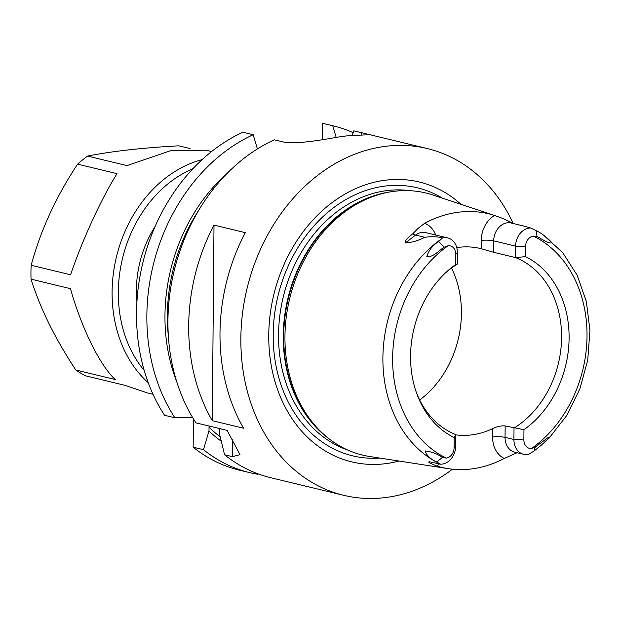 <?xml version="1.0" encoding="UTF-8"?>
<svg xmlns="http://www.w3.org/2000/svg" width="621" height="621" viewBox="0 0 621 621"><rect width="100%" height="100%" fill="white"/><g stroke="black" fill="none" stroke-linecap="round" stroke-linejoin="round"><path stroke-width="0.93" d="M419.656 399.986A93.631 74.776 103.6 0 0 451.49 268.047M155.141 226.393A98.087 78.339 103.6 0 0 136.915 301.938M533.377 236.12L537.118 236.717C541.916 238.79 548.801 244.193 551.906 242.687C546.853 237.206 541.551 233.17 535.993 230.585L530.745 228A16.767 13.39 103.6 0 0 529.34 228.07A16.767 13.39 103.6 0 0 515.609 246.133L525.56 246.483A9.633 7.693 103.6 0 1 533.377 236.12A119.853 95.719 -76.4 0 1 587.024 336.155A119.853 95.719 -76.4 0 1 531.522 448.486L535.286 447.004L547.582 437.937L550.198 436.811L541.085 445.404L534.068 450.986L528.774 454.262A16.767 13.39 103.6 0 1 523.581 454.277L514.716 452.135A16.767 13.39 103.6 0 1 505.052 437.37A8.919 1.498 0.5 0 0 492.6 436.928L492.67 428.622C497.258 426.456 501.419 425.564 505.152 425.928L505.052 437.37L513.916 439.513L514.017 428.063A93.631 74.776 103.6 0 0 561.586 337.545A93.631 74.776 103.6 0 0 515.508 257.575L515.609 246.133L493.695 240.847L493.594 252.289L515.508 257.575L525.475 256.659L525.56 246.483M446.282 458.088A119.853 95.719 -76.4 0 1 392.635 358.053A119.853 95.719 -76.4 0 1 448.137 245.722L444.248 247.181C438.744 250.41 433.823 257.148 426.79 256.784C428.544 250.535 432.503 245.458 438.651 241.546L442.54 237.936A16.767 13.39 -76.4 0 1 443.945 237.696A16.767 13.39 -76.4 0 1 447.725 237.921A16.767 13.39 -76.4 0 1 457.39 252.685L455.783 254.346L455.69 264.515A97.745 78.067 103.6 0 0 446.414 272.014A97.745 78.067 103.6 0 0 416.955 394.141A97.745 78.067 103.6 0 0 454.184 437.557L454.091 447.725A9.633 7.693 -76.4 0 1 446.282 458.088L442.416 457.467C437.409 453.858 431.626 451.669 425.075 450.908C426.774 455.558 430.656 459.237 436.734 461.954L440.561 464.197L429.375 461.768C428.397 461.814 428.575 462.241 429.903 463.041L436.796 466.037A128.198 102.387 103.6 0 0 448.191 468.645A128.198 102.387 103.6 0 0 470.47 469.08A128.198 102.387 103.6 0 0 504.26 458.438A25.678 20.509 -76.4 0 1 492.6 436.928M517.083 452.709L504.26 458.438M456.761 247.6A93.631 74.776 -76.4 0 1 459.33 247.259A93.631 74.776 -76.4 0 1 480.483 248.54A93.631 74.776 -76.4 0 1 481.174 248.71L481.244 240.397A25.678 20.509 -76.4 0 1 494.533 215.425L503.484 218.724L513.8 223.638M442.54 237.936C437.363 236.57 431.424 236.36 424.71 237.3C418.104 240.754 411.661 242.609 405.397 242.85C403.984 240.599 409.806 236.244 412.833 233.706L418.08 228.349L424.624 223.304A25.678 20.509 -76.4 0 1 435.709 235.025M495.48 215.735L432.79 194.963A134.819 107.674 103.6 0 0 395.445 191.159A134.819 107.674 103.6 0 0 386.619 192.58A134.819 107.674 103.6 0 0 284.954 336.372A134.819 107.674 103.6 0 0 327.515 437.572A134.819 107.674 103.6 0 0 369.697 456.505L448.191 468.645M399.008 461.038A143.948 114.963 -76.4 0 1 268.753 335.084A143.948 114.963 -76.4 0 1 336.962 199.108A143.948 114.963 -76.4 0 1 460.945 204.293M452.453 469.197A178.336 142.426 -76.4 0 1 383.957 497.739A178.336 142.426 -76.4 0 1 343.669 495.302L270.748 477.712A178.336 142.426 -76.4 0 1 224.561 454.758L232.425 456.66L240.001 454.673L227.139 430.384L195.949 422.854A178.336 142.426 -76.4 0 1 167.942 320.638A178.336 142.426 -76.4 0 1 274.272 139.803L281.988 141.666C294.439 144.794 320.723 140.105 338.065 137.101A178.336 142.426 103.6 0 1 345.292 136.069A178.336 142.426 103.6 0 1 352.526 135.471L369.122 134.741L361.531 132.7L361.515 135.114M336.194 137.427L332.732 125.752A178.336 142.426 -76.4 0 1 333.306 125.892A178.336 142.426 -76.4 0 1 353.147 132.661M492.67 428.622A93.631 74.776 -76.4 0 1 470.765 434.995A93.631 74.776 -76.4 0 1 455.806 434.871M455.69 264.515L457.289 264.135A93.631 74.776 103.6 0 0 445.241 273.116M416.412 392.627A93.631 74.776 103.6 0 0 455.806 434.622L454.184 437.557M494.533 215.425A129.315 103.28 103.6 0 0 459.641 212.079A129.315 103.28 103.6 0 0 424.624 223.304M523.682 226.021L530.745 228M343.669 495.302A178.336 142.426 -76.4 0 1 242.524 313.295A178.336 142.426 -76.4 0 1 387.03 146.137A178.336 142.426 -76.4 0 1 427.318 148.566A178.336 142.426 -76.4 0 1 513.101 223.242M361.531 132.7L353.815 130.837A178.336 142.426 -76.4 0 1 354.389 130.977L363.192 133.104M213.997 225.097A178.336 142.426 103.6 0 0 212.289 420.681L243.587 428.234A178.336 142.426 -76.4 0 1 245.295 232.65L213.997 225.097L212.289 420.681M531.522 448.486A9.633 7.693 103.6 0 1 523.876 439.862L523.961 429.693A97.745 78.067 103.6 0 0 569.1 338.173A97.745 78.067 103.6 0 0 525.475 256.659M505.152 425.928L523.961 429.693M448.137 245.722A9.633 7.693 -76.4 0 1 455.783 254.346M457.289 264.135L457.39 252.685M454.091 447.725L455.705 446.064L455.806 434.622M493.594 252.289L481.174 248.71M333.306 125.892L322.982 123.4A178.336 142.426 -76.4 0 0 322.408 123.261L332.732 125.752M353.815 130.837L352.107 135.494M253.189 134.718L242.865 132.226A178.336 142.426 -76.4 0 0 164.534 415.278L174.866 417.77A178.336 142.426 -76.4 0 1 253.189 134.718L257.397 148.931M239.333 470.136A178.336 142.426 -76.4 0 1 193.154 447.182L203.478 449.674A178.336 142.426 -76.4 0 0 249.665 472.62L239.333 470.136M257.645 473.699L257.451 474.219A178.336 142.426 -76.4 0 1 249.665 472.62M322.408 123.261L322.26 139.748M193.154 447.182L193.403 418.833M176.768 381.837A162.578 129.836 -76.4 0 1 227.038 173.461M174.866 417.77L192.494 417.32M221.255 441.228A162.578 129.836 -76.4 0 1 208.982 430.974L203.478 449.674M209.067 426.022L208.982 430.974M224.561 454.758L219.415 433.489L219.415 428.521M523.876 439.862L513.916 439.513A16.767 13.39 103.6 0 0 523.581 454.277M455.705 446.064A16.767 13.39 -76.4 0 1 440.561 464.197M211.559 151.555L205.807 150.173L170.511 150.732L126.979 165.597L87.553 156.088A124.837 99.702 103.6 0 0 77.602 164.146L117.02 173.655C101.27 198.798 82.352 239.993 70.592 274.785L31.174 265.268A124.837 99.702 103.6 0 0 31.05 279.155L70.468 288.672C81.576 328.206 99.81 365.218 115.227 379.524L75.801 370.007A124.837 99.702 103.6 0 0 80.637 373.105A124.837 99.702 103.6 0 0 85.636 375.837L125.062 385.346L147.255 392.883L153.007 394.273M87.553 156.088C111.827 151.252 142.225 147.829 178.739 145.819L190.088 148.559M148.256 382.746A124.837 99.702 -76.4 0 1 116.422 257.024A124.837 99.702 -76.4 0 1 202.081 159.651M75.801 370.007C55.028 338.468 40.109 308.179 31.05 279.155M31.174 265.268C40.613 230.321 56.092 196.616 77.602 164.146M192.867 168.749A120.381 96.139 103.6 0 0 144.212 370.442M438.651 241.546L444.248 247.181M439.396 463.957A25.678 20.509 -76.4 0 1 436.796 466.037M511.851 222.551A8.919 5.247 -61.5 0 0 512.496 223.319M524.031 226.106L511.223 223.017A16.767 13.39 103.6 0 0 507.435 222.784A16.767 13.39 103.6 0 0 493.695 240.847A8.919 1.498 -179.5 0 0 481.244 240.397M447.725 237.921L425.82 232.634A16.767 13.39 103.6 0 0 422.032 232.409A16.767 13.39 103.6 0 0 415.581 235.095L405.397 242.85M330.108 439.598A133.787 106.851 -76.4 0 1 283.261 335.674A133.787 106.851 -76.4 0 1 389.848 191.959M347.838 450.078A133.787 106.851 -76.4 0 1 278.557 334.533A133.787 106.851 -76.4 0 1 410.403 190.725M327.515 437.572L325.978 436.33A133.911 106.944 -76.4 0 1 283.704 335.814A133.911 106.944 -76.4 0 1 384.686 192.991L386.619 192.58M379.804 458.073A137.854 110.096 -76.4 0 1 273.201 334.409A137.854 110.096 -76.4 0 1 330.419 210.185A137.854 110.096 -76.4 0 1 442.501 198.184M424.71 237.3L415.581 235.095A8.919 3.835 52.7 0 1 412.833 233.706M439.971 463.848A126.979 101.409 -76.4 0 1 382.893 357.75A126.979 101.409 -76.4 0 1 441.942 238.565M168.4 336.512A159.613 127.476 -76.4 0 1 198.922 209.976M220.214 436.866A159.613 127.476 -76.4 0 1 209.013 427.069M219.446 429.173A155.157 123.913 -76.4 0 1 218.445 428.288M232.425 456.66L232.58 439.218M442.416 457.467L436.734 461.954M535.993 230.585L537.118 236.717M535.286 447.004L534.068 450.986M427.318 148.566L366.367 133.864M549.003 438.255L566.686 415.573L579.828 389.041L587.73 360.126L589.95 330.426L586.364 301.573L577.126 275.173L562.711 252.693L543.849 235.413M536.583 230.911L535.038 230.073"/></g></svg>
